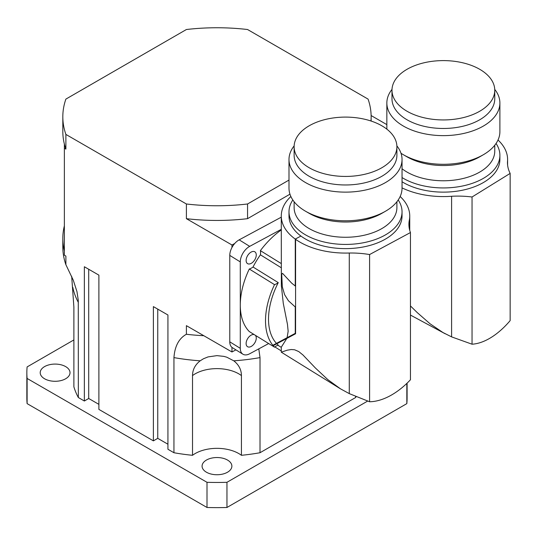 <?xml version="1.0" encoding="UTF-8"?>
<svg xmlns="http://www.w3.org/2000/svg" width="537" height="537" viewBox="0 0 537 537"><rect width="100%" height="100%" fill="white"/><g stroke="black" fill="none" stroke-linecap="round" stroke-linejoin="round"><path stroke-width="0.81" d="M200.18 360.81L203.456 358.763L208.047 356.91L216.955 355.635L223.822 356.373L226.768 357.186L233.77 360.81C238.824 364.764 241.375 369.684 241.428 375.585L241.428 455.302A30.831 17.802 0 0 0 192.521 455.302L192.521 375.585C192.575 369.684 195.132 364.764 200.18 360.81A145.165 83.812 180 0 1 173.941 357.602C174.787 346.17 178.935 338.391 186.393 334.269A154.159 89.001 0 0 0 203.805 335.712M356.105 396.601A145.165 83.812 180 0 1 355.615 397.534L355.615 396.4M258.787 348.869L260.015 357.602L260.015 452.731A145.165 83.812 180 0 1 241.428 455.302M73.884 339.921L27.112 366.925A190.125 109.77 0 0 0 26.85 372.685A190.125 109.77 0 0 0 27.112 378.451L207 482.307A190.125 109.77 0 0 0 226.956 482.307L367.684 401.058M227.513 460.055A14.902 8.605 180 0 1 231.877 466.136A14.902 8.605 180 0 1 216.975 474.742A14.902 8.605 180 0 1 202.073 466.136A14.902 8.605 180 0 1 211.276 458.189A14.902 8.605 180 0 1 227.513 460.055M65.648 366.603A14.902 8.605 180 0 1 70.011 372.685A14.902 8.605 180 0 1 55.11 381.29A14.902 8.605 180 0 1 40.208 372.685A14.902 8.605 180 0 1 49.411 364.737A14.902 8.605 180 0 1 65.648 366.603M260.015 452.731L355.615 397.534M192.521 455.302A145.165 83.812 180 0 1 173.941 452.731L173.941 357.602M64.366 251.014A154.159 89.001 180 0 1 62.822 238.428L62.822 247.033A154.159 89.001 0 0 0 65.883 264.694L73.28 280.193L76.972 291.645L78.281 300.317L78.342 397.534L84.356 401.005L84.356 266.748L98.889 275.139L98.889 409.395L153.387 440.864L153.387 306.607L167.927 314.997L167.927 449.254L173.941 452.731M153.387 440.864L157.75 438.346L167.927 444.22M84.356 401.005L88.712 398.488L98.889 404.361M78.342 397.534A145.165 83.812 180 0 1 73.884 386.808L73.884 307.09L71.683 276.34M406.838 383.405L406.838 403.623A190.125 109.77 0 0 0 407.1 397.863L407.1 383.156M26.85 372.685L26.85 397.863A190.125 109.77 0 0 0 27.112 403.623L207 507.478A190.125 109.77 0 0 0 226.956 507.478L406.838 403.623M27.112 378.451L27.112 403.623M207 482.307L207 507.478M226.956 482.307L226.956 507.478M289.967 194.186L247.557 218.673L247.557 203.986A154.159 89.001 180 0 1 186.393 203.986L65.883 134.411A154.159 89.001 180 0 1 62.822 116.757A154.159 89.001 180 0 1 65.883 99.097L186.393 29.522A154.159 89.001 180 0 1 247.557 29.522L368.067 99.097A154.159 89.001 180 0 1 371.134 116.757A154.159 89.001 180 0 1 370.96 120.993M371.121 115.542L386.848 124.624M62.822 238.428A154.159 89.001 180 0 1 64.366 225.842M231.971 347.385L231.971 351.977L186.393 325.657L186.393 334.269M64.366 148.219L64.366 144.023A154.159 89.001 180 0 0 65.883 149.098L64.366 148.219L64.366 255.209L65.883 256.082L65.883 264.694M88.712 269.265L88.712 398.488M157.75 309.124L157.75 438.346M231.971 351.977L235.904 349.856M247.557 218.673A154.159 89.001 180 0 1 186.393 218.673L186.393 203.986M234.709 243.516L231.971 244.986L186.393 218.673M231.971 244.986L231.971 247.476M64.366 144.023A154.159 89.001 180 0 1 62.822 131.437L62.822 116.757M65.883 149.098L65.883 134.411M288.993 180.07L247.557 203.986M510.15 320.616A65.776 36.623 -61.7 0 1 472.043 344.204L472.043 196.992L510.15 173.397L510.15 320.616M498.014 140.009A64.232 37.087 180 0 1 507.599 159.496A64.232 37.087 180 0 1 507.492 161.671A66.226 38.234 0 0 0 507.472 162.63A66.226 38.234 0 0 0 510.15 173.397M472.043 196.992A66.226 38.234 0 0 0 451.597 196.273A64.232 37.087 180 0 1 402.038 187.883M402.038 177.566A56.526 32.636 0 0 0 404.817 179.17A56.526 32.636 0 0 0 465.908 185.231A56.526 32.636 0 0 0 499.893 155.3L499.893 159.496A56.526 32.636 180 0 1 465.908 189.427A56.526 32.636 180 0 1 404.817 183.365A56.526 32.636 180 0 1 402.038 181.761M507.492 161.671L507.492 163.59M410.449 305.936L417.262 312.608L430.023 323.757L442.978 332.544L451.597 336.88L451.597 196.273M494.758 145.258L494.758 151.105A51.384 29.669 180 0 1 463.861 178.311A51.384 29.669 180 0 1 408.328 172.807A51.384 29.669 180 0 1 402.038 168.732M499.893 155.3A56.526 32.636 0 0 0 496.054 143.48M392.01 89.377A56.526 32.636 0 0 0 386.848 103.003A56.526 32.636 0 0 0 404.817 126.866A56.526 32.636 0 0 0 465.908 132.928A56.526 32.636 0 0 0 499.893 103.003L499.893 131.659A56.526 32.636 180 0 1 483.34 154.737L479.709 156.838A51.384 29.669 180 0 1 408.328 157.556A51.384 29.669 180 0 1 407.033 156.838L403.401 154.737A56.526 32.636 180 0 1 400.998 153.26M483.34 154.737A56.526 32.636 180 0 1 404.817 155.529A56.526 32.636 180 0 1 403.401 154.737M499.893 103.003A56.526 32.636 0 0 0 494.731 89.377M494.758 90.27L494.758 98.808A51.384 29.669 180 0 1 463.861 126.014A51.384 29.669 180 0 1 408.328 120.503A51.384 29.669 180 0 1 391.983 98.808L391.983 90.27A51.384 29.669 0 0 0 443.367 119.939A51.384 29.669 0 0 0 494.758 90.27A51.384 29.669 0 0 0 462.203 62.668A51.384 29.669 0 0 0 405.791 70.038A51.384 29.669 0 0 0 391.983 90.27M451.597 336.88L472.043 344.204M410.449 379.766A65.776 39.275 -58.2 0 1 369.59 401.763L369.59 254.551L410.449 232.548L410.449 379.766M400.159 196.502A64.232 37.087 180 0 1 409.744 215.995A64.232 37.087 180 0 1 409.214 220.747A66.226 38.234 0 0 0 408.919 224.372A66.226 38.234 0 0 0 410.449 232.548M369.59 254.551A66.226 38.234 0 0 0 349.278 253.014A64.232 37.087 180 0 1 281.281 215.995A64.232 37.087 180 0 1 290.873 196.502M402.038 211.8L402.038 215.995A56.526 32.636 180 0 1 366.227 246.355A56.526 32.636 180 0 1 304.177 238.253A56.526 32.636 180 0 1 288.993 215.995L288.993 211.8A56.526 32.636 0 0 0 304.177 234.051A56.526 32.636 0 0 0 366.227 242.16A56.526 32.636 0 0 0 402.038 211.8A56.526 32.636 0 0 0 398.199 199.979M409.214 220.747L409.214 227.99M295.585 306.808A12.848 7.672 -58.2 0 1 295.263 306.983L288.443 300.767L284.61 294.692L282.314 286.785L281.703 274.306L282.516 273.346L291.685 283.147L295.263 286.006L295.263 239.093L300.921 236.045M268.668 343.546L249.685 353.769A12.848 7.672 -58.2 0 1 242.919 354.205A12.848 7.672 -58.2 0 1 240.287 348.338L240.287 305.123A65.776 39.275 -58.2 0 0 249.282 331.551L272.111 345.68L295.263 333.349L295.263 306.983M287.1 337.699L288.154 331.275L287.463 324.355L283.267 303.277L281.348 285.55L281.281 215.995M295.263 239.093A64.232 37.087 0 0 0 295.585 239.327L295.585 333.759L272.615 345.996L295.585 333.544M281.287 352.185L340.498 388.842L327.818 379.625L315.373 367.966L302.982 354.997L298.733 351.56L294.605 349.782L291.289 349.52L287.248 350.184L281.287 352.185L281.281 347.204L286.818 338.438M340.498 388.842L349.278 393.621L349.278 253.014M396.897 201.751L396.897 207.604A51.384 29.669 180 0 1 364.348 235.206A51.384 29.669 180 0 1 307.936 227.836A51.384 29.669 180 0 1 294.128 207.604L294.128 201.751M292.826 199.979A56.526 32.636 0 0 0 288.993 211.8M402.038 159.496L402.038 188.158A56.526 32.636 180 0 1 385.485 211.236L381.847 213.33A51.384 29.669 180 0 1 309.178 213.33L305.546 211.236A56.526 32.636 180 0 1 304.177 210.417A56.526 32.636 180 0 1 288.993 188.158L288.993 159.496A56.526 32.636 0 0 0 304.177 181.754A56.526 32.636 0 0 0 366.227 189.863A56.526 32.636 0 0 0 402.038 159.496A56.526 32.636 0 0 0 396.877 145.876M385.485 211.236A56.526 32.636 180 0 1 305.546 211.236M294.155 145.876A56.526 32.636 0 0 0 288.993 159.496M396.897 146.769L396.897 155.3A51.384 29.669 180 0 1 364.348 182.909A51.384 29.669 180 0 1 307.936 175.539A51.384 29.669 180 0 1 294.128 155.3L294.128 146.769A51.384 29.669 0 0 0 345.513 176.431A51.384 29.669 0 0 0 396.897 146.769A51.384 29.669 0 0 0 366.006 119.563A51.384 29.669 0 0 0 310.467 125.067A51.384 29.669 0 0 0 294.128 146.769M349.278 393.621L369.59 401.763M274.843 346.922L281.281 350.903M272.615 345.996L274.514 347.171A65.776 39.275 -58.2 0 1 273.179 345.7M276.81 343.747A61.661 36.825 -58.2 0 0 278.267 345.137A12.848 7.672 121.8 0 0 274.514 347.171M272.85 345.291A65.776 39.275 -58.2 0 1 274.514 284.637A12.848 7.672 121.8 0 0 278.267 282.63L253.034 267.01A61.661 36.825 -58.2 0 1 260.398 254.82L281.281 267.755M281.281 229.346L249.685 246.362A12.848 7.672 -58.2 0 0 240.287 261.908L240.287 305.123A65.776 39.275 -58.2 0 1 249.282 269.017L274.514 284.637M276.441 343.358A61.661 36.825 -58.2 0 1 278.267 282.63M260.398 254.82A12.848 7.672 121.8 0 0 260.385 250.638A65.776 39.275 -58.2 0 1 281.281 229.937M260.385 250.638L281.281 263.573M255.33 335.289A6.934 4.142 -58.2 0 1 254.424 343.412A6.934 4.142 -58.2 0 1 247.537 346.687A6.934 4.142 -58.2 0 1 246.114 343.526A6.934 4.142 -58.2 0 1 248.933 336.927A6.934 4.142 -58.2 0 1 254.263 334.632M249.282 269.017A12.848 7.672 121.8 0 0 253.034 267.01M246.114 260.452A6.934 4.142 -58.2 0 1 249.289 253.491A6.934 4.142 -58.2 0 1 254.84 251.819A6.934 4.142 -58.2 0 1 254.706 259.901A6.934 4.142 -58.2 0 1 247.537 263.62A6.934 4.142 -58.2 0 1 246.114 260.452M281.281 217.176L239.166 239.851A12.848 7.672 121.8 0 0 229.776 255.397L229.776 341.827A12.848 7.672 121.8 0 0 232.407 347.694L242.919 354.205M241.428 375.585A30.831 17.802 0 0 0 192.521 375.585M260.015 357.602A145.165 83.812 180 0 1 233.77 360.81M78.342 302.412A145.165 83.812 180 0 1 72.784 287.255M249.685 246.362L239.166 239.851M240.287 261.908L229.776 255.397M240.287 348.338L229.776 341.827M371.134 121.047L371.134 116.757M507.599 165.04L507.599 159.496M386.848 129.142L386.848 103.003M410.449 315.071L445.186 333.772M409.744 230.393L409.744 215.995M277.904 345.257L281.281 347.345"/></g></svg>
